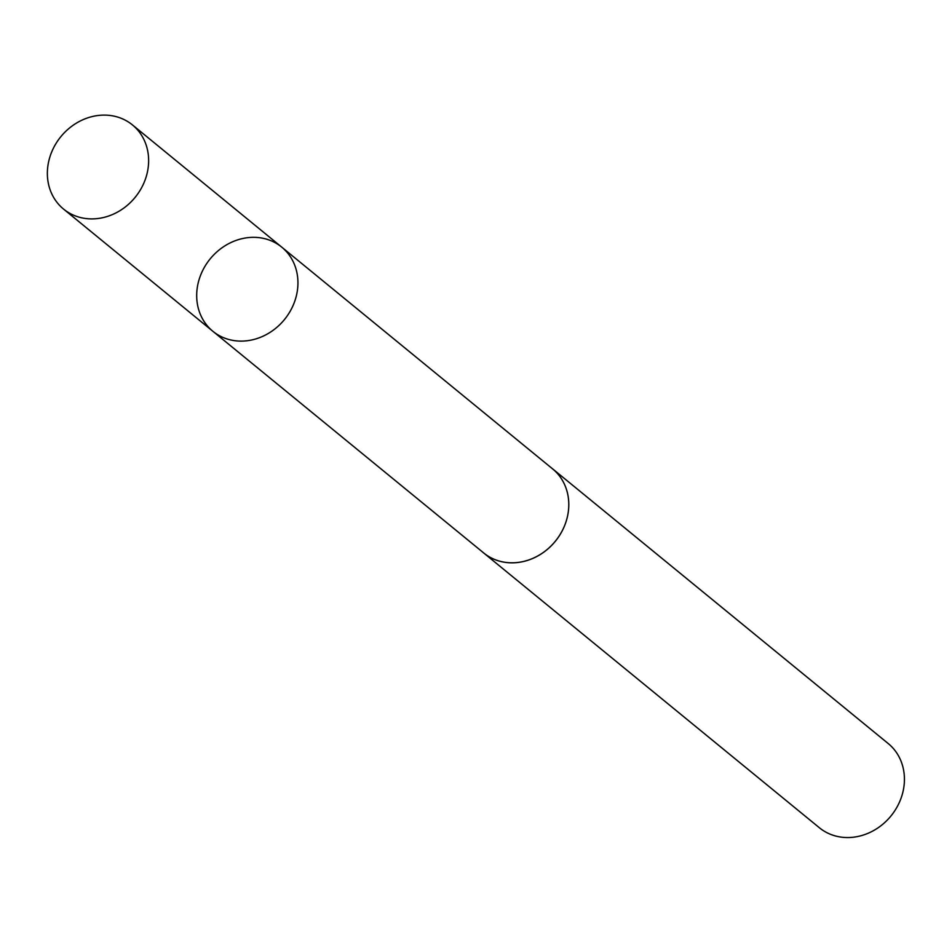 <?xml version="1.0" encoding="UTF-8"?>
<svg xmlns="http://www.w3.org/2000/svg" width="952" height="952" viewBox="0 0 952 952"><rect width="100%" height="100%" fill="white"/><g stroke="black" fill="none" stroke-linecap="round" stroke-linejoin="round"><path stroke-width="1.43" d="M551.375 467.872A54.383 47.969 129.3 0 1 552.624 468.86A54.347 47.945 129.3 0 1 566.987 491.208A54.347 47.945 129.3 0 1 544.425 551.66A54.347 47.945 129.3 0 1 483.759 552.993L212.879 331.296A54.371 47.957 -50.7 0 0 273.569 329.963A54.371 47.957 -50.7 0 0 296.143 269.487A54.371 47.957 -50.7 0 0 281.756 247.151A54.371 47.957 -50.7 0 0 210.202 258.849A54.371 47.957 -50.7 0 0 212.879 331.296A54.371 47.957 -50.7 0 0 273.569 329.963A54.371 47.957 -50.7 0 0 296.143 269.487A54.371 47.957 -50.7 0 0 281.756 247.151L132.447 124.926A54.383 47.969 129.3 0 1 146.834 147.262A54.383 47.969 129.3 0 1 124.26 207.75A54.383 47.969 129.3 0 1 63.558 209.083A54.383 47.969 129.3 0 1 49.159 186.747A54.383 47.969 129.3 0 1 71.745 126.259A54.383 47.969 129.3 0 1 132.447 124.926M281.756 247.151L552.612 468.884A54.383 47.969 129.3 0 1 555.302 541.319A54.383 47.969 129.3 0 1 483.735 553.017A54.383 47.969 129.3 0 1 482.521 551.981M552.624 468.86L888.24 743.572A54.383 47.969 129.3 0 1 890.917 816.031A54.383 47.969 129.3 0 1 819.351 827.728L483.735 553.017M212.879 331.296L63.558 209.083"/></g></svg>
